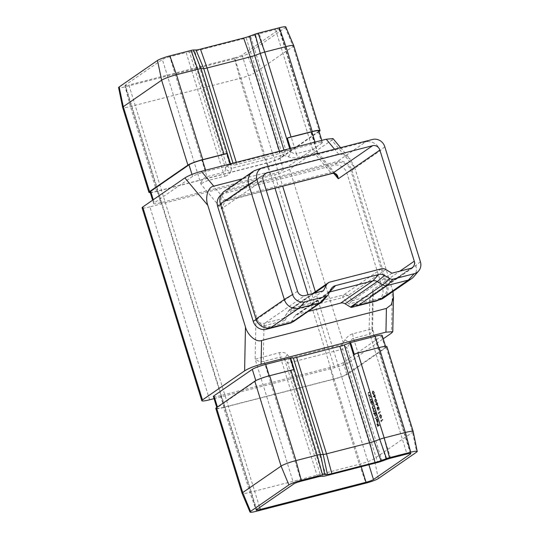 <?xml version="1.0" encoding="UTF-8"?>
<svg xmlns="http://www.w3.org/2000/svg" width="539" height="539" viewBox="0 0 539 539"><rect width="100%" height="100%" fill="white"/><g stroke="black" fill="none" stroke-linecap="round" stroke-linejoin="round"><path stroke-width="0.4" stroke-dasharray="2.69 2.02" d="M374.585 395.794L375.333 398.213L373.116 396.36L374.268 395.458L374.086 394.865L374.443 395.336L374.834 395.067L374.585 395.794L374.949 395.7L375.696 398.119L375.333 398.213M377.01 403.65L377.765 406.069L375.548 404.216L376.694 403.307L376.512 402.721L376.869 403.192L377.266 402.916L377.01 403.65L377.381 403.556L378.129 405.975L377.765 406.069M381.006 420.986L381.248 421.774L380.689 420.649L382.387 419.477L382.528 419.935L381.006 420.986L381.612 421.68L381.248 421.774M369.808 394.999L369.949 395.458L368.703 396.313L368.103 394.454L368.299 392.621L368.939 392.183L369.08 392.641L368.225 393.295L368.278 394.427L368.999 395.471L370.178 394.905L369.949 395.458M370.32 395.363L369.074 396.219L368.467 394.359L368.669 392.527L369.303 392.089L369.444 392.547L368.595 393.2L369.37 395.377L368.999 395.471L370.178 394.905M371.142 399.318L371.29 399.776L370.044 400.639L369.437 398.772L369.639 396.947L370.273 396.502L370.414 396.96L369.565 397.614L369.619 398.745L370.34 399.79L371.512 399.224L371.29 399.776M371.654 399.682L370.408 400.544L369.808 398.678L370.003 396.845L370.643 396.408L370.785 396.866L369.929 397.519L369.983 398.651L370.704 399.695L370.34 399.79L371.512 399.224M370.738 401.979L370.367 401.683L371.614 400.827L372.247 402.788L372.105 405.227L372.57 405.085L370.953 403.664L370.738 401.979L371.108 401.885L370.509 402.141M376.653 417.119L376.795 417.577L375.05 418.783L374.908 418.325L376.653 417.119L377.024 417.024L376.795 417.577M377.502 422.172L377.543 420.494L376.801 418.85L377.677 420.332L377.617 422.65L377.071 422.509L376.168 419.537L376.471 418.837L377.502 422.172L377.873 422.077L377.906 420.4L377.543 420.494M377.906 420.4L377.165 418.756L378.041 420.238L377.987 422.556L377.071 422.509L377.435 422.414L376.754 421.114L376.384 421.208M194.761 51.272A6.104 0.755 -17.2 0 1 191.433 51.885L226.521 165.244A6.104 0.755 -17.2 0 0 229.85 164.638L194.761 51.272L246.242 38.04L281.331 151.405L229.85 164.638A6.104 2.223 75.6 0 0 231.682 168.336A6.104 4.972 16.9 0 1 226.521 165.244L225.545 168.451L189.479 51.926A6.104 0.755 162.8 0 0 186.144 52.539L223.267 172.453C224.756 172.022 225.511 170.688 225.545 168.451A6.104 4.972 16.9 0 0 230.705 171.543L231.682 168.336L283.164 155.104L288.21 156.768C291.801 157.914 295.123 158.116 298.175 157.375L314.52 153.177L318.111 153.096L317.754 154.188L279.148 29.477L242.092 55.059L282.679 186.191M379.065 424.907L379.207 425.365L377.509 426.544L376.734 424.052L377.536 425.965L378.061 425.601L377.61 423.452L378.237 425.48L379.436 424.813L379.207 425.365M374.295 413.426L373.554 413.939L373.412 413.48L375.157 412.274L375.791 414.242L375.649 416.681L376.114 416.539L374.497 415.118L374.295 413.426L374.659 413.332L373.554 413.939M374.693 410.772L374.834 411.23L373.588 412.086L372.961 408.966L372.233 407.801L372.436 406.13L373.109 405.665L372.415 407.78L374.039 408.677L373.412 409.114L373.204 410.334L374.167 411.136L375.056 410.678L374.834 411.23M375.198 411.136L373.958 411.991L372.604 407.706L372.806 406.035L373.48 405.571L372.779 407.686L373.783 408.461L373.163 408.683L373.898 408.218M374.268 408.124L373.574 410.24L374.531 411.041L373.965 411.237L375.056 410.678M379.88 414.693L380.534 414.464L379.88 414.693L381.316 415.839L380.635 418.318L381.322 418.069L380.952 418.163C380.514 418.648 380.042 418.284 379.53 417.078L379.88 414.693M378.573 413.137L378.816 413.918L378.257 412.8L379.961 411.621L380.103 412.079L378.573 413.137L379.186 413.824L378.816 413.918M377.219 407.875L378.001 410.435L377.091 409.216L377.078 407.417L377.61 407.774L377.792 406.608L378.237 406.473L377.792 406.608L378.89 407.989L378.91 410.038L378.708 408.104L377.947 407.053L378.075 408.872L377.219 407.875L377.617 407.767L377.219 407.875M377.954 407.026L378.162 406.514L379.254 407.895L379.281 409.943L379.079 408.01L378.317 406.958L378.439 408.778L377.583 407.78L378.371 410.341L377.462 409.121L377.441 407.322L377.078 407.417L377.974 407.679L377.954 407.026L377.583 407.12M377.994 407.033L378.358 406.938L377.994 407.033M375.016 398.988L375.67 398.759L375.016 398.988L376.458 400.133L375.777 402.613L376.458 402.363L376.087 402.458C375.656 402.943 375.178 402.579 374.666 401.366L375.016 398.988M372.584 391.139L373.237 390.903L372.584 391.139L374.026 392.277L373.345 394.757L374.026 394.508L373.662 394.602C373.224 395.087 372.745 394.723 372.233 393.517L372.584 391.139M293.755 45.653A12.208 1.509 -17.2 0 1 293.108 46.435L254.765 72.906A12.208 1.509 -17.2 0 1 239.889 78.404L130.445 106.527A12.208 1.509 -17.2 0 1 122.643 107.477M319.068 131.55L281.041 157.799A12.208 1.509 -17.2 0 1 266.165 163.297L156.728 191.419A12.208 1.509 -17.2 0 1 150.28 192.632M230.133 163.917L230.517 165.156A6.104 0.755 162.8 0 1 230.928 165.129L233.603 165.069L233.016 163.176M290.514 148.4L290.898 149.64A6.104 0.755 162.8 0 0 290.13 149.916L289.726 148.602M283.986 150.078L284.572 151.971L290.13 149.916M236.277 162.34L236.931 164.456L280.112 153.359L279.451 151.243M189.479 51.926L191.433 51.885M333.756 173.349L317.754 154.188L317.532 152.038L336.296 174.872L330.703 172.554L224.938 199.733L208.755 180.356A6.104 2.223 75.6 0 1 206.922 176.657C203.574 177.897 201.586 180.41 200.966 184.197C202.691 182.647 205.285 181.367 208.755 180.356L225.1 176.159A6.104 2.223 75.6 0 1 223.267 172.453L206.922 176.657L169.805 56.736L186.144 52.539M169.805 56.736A6.104 0.755 162.8 0 0 162.36 59.485L200.966 184.197L221.516 208.795L225.066 201.31L226.831 200.488L266.279 190.348M256.699 509.523L125.304 85.068L162.36 59.485M125.304 85.068A6.104 0.755 162.8 0 0 124.981 85.458A6.104 0.755 162.8 0 0 128.882 84.987L259.67 507.475M275.005 188.158L234.654 57.808L128.882 84.987M234.654 57.808A6.104 0.755 162.8 0 0 242.092 55.059M279.148 29.477A6.104 0.755 162.8 0 0 279.471 29.086A6.104 0.755 162.8 0 0 275.57 29.557L312.687 149.471L296.349 153.676L259.225 33.755L275.57 29.557M259.225 33.755A6.104 0.755 162.8 0 0 254.765 35.15L290.838 151.675C292.973 153.352 294.813 154.019 296.349 153.676A6.104 2.223 75.6 0 0 298.175 157.375M288.21 156.768A6.104 2.405 108.2 0 0 290.838 151.675L285.791 150.01A6.104 0.755 -17.2 0 1 281.331 151.405A6.104 2.223 75.6 0 0 283.164 155.104A6.104 2.405 108.2 0 0 285.791 150.01L250.702 36.652L254.765 35.15M250.702 36.652A6.104 0.755 -17.2 0 1 246.242 38.04M285.832 26.95A10.174 1.26 -17.2 0 1 285.299 27.617L246.956 54.089A10.174 1.26 -17.2 0 1 234.559 58.67L125.115 86.792A10.174 1.26 -17.2 0 1 118.607 87.567M236.931 164.456A6.104 0.755 -17.2 0 1 233.603 165.069M284.572 151.971A6.104 0.755 -17.2 0 1 280.112 153.359M290.898 149.64L315.43 143.334A10.989 1.361 -17.2 0 1 322.45 142.485A10.989 1.361 -17.2 0 1 321.871 143.185L283.521 169.657A10.989 1.361 -17.2 0 1 270.133 174.602L160.696 202.731A10.989 1.361 -17.2 0 1 153.669 203.58A10.989 1.361 -17.2 0 1 154.255 202.88L192.598 176.408A10.989 1.361 -17.2 0 1 205.986 171.463L230.517 165.156M332.987 138.57L331.788 140.16L354.716 167.616L350.222 159.207L344.306 154.619L338.633 154.073L242.355 178.813M214.05 398.638L334.483 367.692A12.208 1.509 162.8 0 0 349.36 362.195L289.638 169.259L331.788 140.16M289.638 169.259A12.208 1.509 -17.2 0 1 274.755 174.757L334.483 367.692M209.617 399.776L149.896 206.841L274.755 174.757M149.896 206.841A12.208 1.509 -17.2 0 1 142.087 207.791M413.736 276.729A12.208 11.272 55.4 0 0 415.791 265.687L380.197 150.698A12.208 11.272 55.4 0 0 365.597 141.952L256.16 170.075A12.208 11.272 55.4 0 0 255.237 170.358M383.404 298.107A12.208 11.272 55.4 0 0 387.487 285.225L351.893 170.236A12.208 11.272 55.4 0 0 337.286 161.491L227.849 189.62A12.208 11.272 55.4 0 0 224.493 191.143M322.834 301.079A6.104 5.639 55.4 0 0 323.515 300.068L326.29 294.678A6.104 5.639 -124.6 0 1 326.971 293.667A6.104 5.639 -124.6 0 1 327.981 292.751A6.104 5.639 -124.6 0 1 329.558 292.01M293.512 321.54A6.104 5.639 55.4 0 0 294.779 320.301L291.895 322.288M328.224 294.59L323.515 300.068L291.343 322.275A6.104 5.639 -124.6 0 1 290.919 322.962M291.343 322.275L294.126 316.892L326.29 294.678L331 289.207M329.524 292.084L297.494 314.19L308.106 311.468M297.494 314.19A6.104 5.639 55.4 0 0 295.817 314.958A6.104 5.639 55.4 0 0 294.126 316.892M378.405 300.055A10.989 10.147 55.4 0 0 378.85 299.765A10.989 10.147 55.4 0 0 382.522 288.176L346.927 173.187A10.989 10.147 55.4 0 0 333.789 165.318L224.345 193.44A10.989 10.147 55.4 0 0 221.327 194.815A10.989 10.147 55.4 0 0 221.145 194.95M392.958 291.511L354.716 167.616M344.926 339.988A6.104 1.536 -146.5 0 1 350.087 343.08C350.855 340.338 351.994 338.741 353.496 338.297L369.842 334.099L372.799 330.589L371.937 329.221C373.217 328.696 372.287 328.824 369.141 329.612L352.796 333.816C349.771 334.652 347.15 336.713 344.926 339.988L341.841 344.65L290.359 357.883L287.422 354.763C285.306 352.6 282.732 351.879 279.714 352.594L255.149 359.23C257.561 361.231 260.532 361.912 264.07 361.278L280.415 357.074C281.937 356.744 283.393 357.674 284.794 359.857L287.732 362.976L322.821 476.335M297.501 291.215L255.91 319.923C257.804 324.249 260.492 326.216 263.975 325.832L284.882 320.456L283.703 318.34L264.811 323.191C261.274 323.75 258.309 322.659 255.91 319.923L255.149 359.23L293.755 483.941M410.374 453.4L371.937 329.221L372.564 328.911L410.859 453.542M410.57 268.402L370.583 296.012A6.104 2.223 75.6 0 0 369.741 298.646L373.257 293.283L372.698 289.908L372.173 295.305L351.691 300.863L352.519 300.405L348.012 295.621A6.104 4.103 -43.3 0 0 342.75 297.562L348.834 304.023L369.741 298.646L369.141 329.612A6.104 2.223 -104.4 0 0 369.842 334.099L406.958 454.013M382.171 335.42A10.989 1.361 -17.2 0 1 381.592 336.12L343.249 362.592A10.989 1.361 -17.2 0 1 329.855 367.537L220.417 395.666A10.989 1.361 -17.2 0 1 213.39 396.515M349.36 362.195L383.222 338.815M263.834 174.939L226.831 200.488A6.104 2.223 75.6 0 1 226.555 200.609A6.104 2.223 75.6 0 1 224.938 199.733C221.751 201.074 220.606 204.092 221.516 208.795L263.099 180.08M413.204 431.544A12.208 1.509 -17.2 0 1 412.557 432.305L374.207 458.777A12.208 1.509 -17.2 0 1 359.331 464.274L249.894 492.397A12.208 1.509 -17.2 0 1 242.092 493.36M256.51 511.248L249.894 492.397L223.618 407.504L333.055 379.382L359.331 464.274L365.947 483.119M386.921 346.631A12.208 1.509 -17.2 0 1 386.274 347.412L347.931 373.884A12.208 1.509 -17.2 0 1 333.055 379.382M223.618 407.504A12.208 1.509 -17.2 0 1 215.809 408.454M326.149 475.728L291.06 362.363L342.541 349.131A6.104 2.223 -104.4 0 1 341.841 344.65A6.104 1.536 -146.5 0 1 347.001 347.743L350.087 343.08L386.153 459.605M290.359 357.883A6.104 4.103 -43.3 0 0 287.732 362.976A6.104 0.755 162.8 0 0 291.06 362.363A6.104 2.223 -104.4 0 1 290.359 357.883M287.422 354.763A6.104 4.103 -43.3 0 0 284.794 359.857L320.867 476.382M354.204 354.15L378.735 347.844A10.989 1.361 -17.2 0 1 385.756 346.995A10.989 1.361 -17.2 0 1 385.176 347.695L346.833 374.167A10.989 1.361 -17.2 0 1 333.439 379.112L224.002 407.241A10.989 1.361 -17.2 0 1 216.974 408.09A10.989 1.361 -17.2 0 1 217.561 407.39L255.904 380.918A10.989 1.361 -17.2 0 1 269.291 375.973L293.822 369.666M391.941 273.192L352.519 300.405M323.427 290.797L283.703 318.34L288.742 310.848A6.104 1.536 33.5 0 1 288.81 310.572L283.73 318.253M351.691 300.863L348.834 304.023M284.882 320.456L291.276 310.794A6.104 1.536 33.5 0 0 288.81 310.572A6.104 6.104 0 0 1 290.433 308.921A6.104 5.639 55.4 0 0 288.742 310.848L314.446 293.108M355.167 304.778L379.692 298.478A10.989 10.147 55.4 0 0 382.71 297.104A10.989 10.147 55.4 0 0 386.382 285.508L350.788 170.519A10.989 10.147 55.4 0 0 337.65 162.65L228.206 190.779A10.989 10.147 55.4 0 0 225.187 192.153A10.989 10.147 55.4 0 0 221.516 203.742L257.11 318.731A10.989 10.147 55.4 0 0 270.255 326.6L294.779 320.301M279.471 29.086L317.532 152.038L312.687 149.471A6.104 2.223 75.6 0 0 314.52 153.177L330.703 172.554A6.104 2.223 75.6 0 0 332.327 173.43M318.866 130.91A10.989 1.361 -17.2 0 1 318.286 131.61L279.943 158.082A10.989 1.361 -17.2 0 1 266.549 163.027L157.112 191.156A10.989 1.361 -17.2 0 1 150.085 192.005M379.577 425.271L377.509 426.544M377.873 426.45L377.105 423.957L376.734 424.052M377.28 423.836L377.906 425.871L377.536 425.965M378.432 425.507L377.799 423.479L377.435 423.573M377.974 423.358L378.607 425.386L378.237 425.48M378.607 425.386L379.436 424.813M377.219 419.207L376.855 419.302M377.165 418.756L376.801 418.85M378.041 420.238L377.677 420.332M377.987 422.556L377.435 422.414L377.987 422.556M376.754 421.114L376.532 419.443L376.168 419.537M376.532 419.443L376.842 418.742L376.471 418.837M376.842 418.742L377.873 422.077M377.704 422.138L376.828 419.302L376.896 420.986L377.704 422.138L377.334 422.232L376.458 419.396L376.532 421.08L377.334 422.232M376.828 419.302L376.458 419.396M377.313 421.869L376.943 421.963M376.896 420.986L376.532 421.08M377.165 417.482L375.05 418.783M375.42 418.688L374.908 418.325M375.279 418.23L377.024 417.024M373.918 413.844L373.412 413.48M373.776 413.386L375.157 412.274M375.521 412.18L375.299 412.733M375.663 412.638L375.083 412.881M375.447 412.786L376.161 414.147L375.791 414.242M376.161 414.147L376.114 416.539L374.497 415.118M374.868 415.023L374.659 413.332M376 414.235L375.043 413.069L375.016 414.915L375.973 416.081L376 414.235L374.679 413.164L374.652 415.01L375.609 416.175L375.636 414.336M375.131 413.029L374.679 413.164L375.131 413.029M375.905 416.115L375.535 416.209L375.905 416.115M375.016 414.915L374.652 415.01M373.958 411.991L373.588 412.086M373.817 411.533L373.446 411.628M374.032 411.385L373.662 411.479M373.695 410.987L373.325 411.082M373.392 410.267L373.028 410.361M373.325 408.872L372.961 408.966M372.604 407.706L372.233 407.801M373.48 405.571L373.109 405.665M373.621 406.029L373.251 406.123M372.779 407.686L372.415 407.78M374.41 408.582L374.039 408.677M373.574 410.24L373.204 410.334M370.879 402.047L370.367 401.683M370.738 401.589L371.614 400.827M371.977 400.726L371.755 401.279M372.119 401.184L371.539 401.434M371.903 401.339L372.611 402.694L372.247 402.788M372.611 402.694L372.57 405.085L370.953 403.664M371.324 403.57L371.108 401.885M372.456 402.788L371.499 401.616L371.472 403.462L372.429 404.627L372.456 402.788L371.135 401.71L371.108 403.556L372.058 404.722L372.092 402.882M371.58 401.575L371.135 401.71L371.58 401.575M372.361 404.661L371.991 404.755L372.361 404.661M371.472 403.462L371.108 403.556M370.408 400.544L370.044 400.639M370.266 400.086L369.902 400.181M370.495 399.931L370.125 400.026M369.808 398.678L369.437 398.772M370.643 396.408L370.273 396.502M370.785 396.866L370.414 396.96M369.929 397.519L369.565 397.614M369.983 398.651L369.619 398.745M370.704 399.695L371.061 399.534L370.704 399.695M369.074 396.219L368.703 396.313M368.932 395.761L368.561 395.855M369.154 395.606L368.791 395.7M368.467 394.359L368.103 394.454M369.303 392.089L368.939 392.183M369.444 392.547L369.08 392.641M368.595 393.2L368.225 393.295M368.649 394.332L368.278 394.427M369.37 395.377L369.727 395.215L369.37 395.377M381.612 421.68L380.979 421.592M381.349 421.498L381.053 420.555L380.689 420.649M381.053 420.555L382.387 419.477M382.757 419.382L382.528 419.935M382.899 419.841L381.369 420.892M381.686 415.744L381.322 418.069C380.884 418.554 380.406 418.19 379.894 416.984L380.244 414.599L381.686 415.744L381.316 415.839M379.894 416.984L379.53 417.078M380.386 415.064L380.062 416.849L381.174 417.61L381.504 415.852L380.878 414.956L380.022 415.158L379.699 416.943L380.81 417.705L381.14 415.946L380.507 415.05L380.022 415.158L380.878 414.956L380.386 415.064M380.891 417.752L380.521 417.846L380.891 417.752M380.062 416.849L379.699 416.943M381.504 415.852L381.14 415.946M379.186 413.824L378.546 413.743M378.917 413.649L378.621 412.706L378.257 412.8M378.621 412.706L379.961 411.621M380.325 411.526L380.103 412.079M380.467 411.985L378.937 413.042M377.637 408.993L377.266 409.088M378.23 409.883L377.859 409.977M378.371 410.341L378.001 410.435M377.462 409.121L377.091 409.216M377.441 407.322L377.974 407.679L377.441 407.322M379.254 407.895L378.89 407.989M379.281 409.943L378.91 410.038M379.139 409.485L378.769 409.579M379.247 408.926L378.883 409.02M379.079 408.01L378.708 408.104M378.439 408.778L378.075 408.872M378.27 408.899L377.9 408.993M378.129 405.975L375.548 404.216M375.912 404.122L375.521 404.122M375.885 404.028L376.694 403.307M377.064 403.212L376.512 402.721M377.057 402.505L376.869 403.192M377.239 403.098L377.63 402.822L377.266 402.916M377.63 402.822L377.408 403.374M377.772 403.28L377.381 403.556M377.677 405.193L377.206 403.671L376.465 404.183L377.677 405.193L377.307 405.288L376.842 403.765L376.101 404.277L377.307 405.288M377.206 403.671L376.842 403.765M376.465 404.183L376.101 404.277M376.822 400.039L376.458 402.363C376.02 402.849 375.548 402.485 375.036 401.272L375.387 398.894L376.822 400.039L376.458 400.133M375.036 401.272L374.666 401.366M375.521 399.352L375.205 401.137L376.316 401.905L376.646 400.147L376.013 399.251L375.157 399.446L374.834 401.232L375.946 402L376.276 400.241L375.643 399.345L375.157 399.446L376.013 399.251L375.521 399.352M376.027 402.047L375.663 402.141L376.027 402.047M375.205 401.137L374.834 401.232M376.646 400.147L376.276 400.241M375.696 398.119L373.116 396.36M373.487 396.266L373.089 396.273M373.453 396.178L374.268 395.458M374.632 395.363L374.086 394.865M374.625 394.656L374.443 395.336M374.807 395.242L375.198 394.972L374.834 395.067M375.198 394.972L374.976 395.525M375.339 395.431L374.949 395.7M375.245 397.344L374.773 395.821L374.039 396.333L375.245 397.344L374.881 397.438L374.41 395.916L373.668 396.428L374.881 397.438M374.773 395.821L374.41 395.916M374.039 396.333L373.668 396.428M374.389 392.183L374.026 394.508C373.588 394.993 373.116 394.629 372.604 393.423L372.954 391.044L374.026 392.277M372.604 393.423L372.233 393.517M373.096 391.503L372.772 393.288L373.884 394.049L374.214 392.291L373.581 391.395L372.725 391.597L372.402 393.382L373.514 394.144L373.844 392.385L373.217 391.489L372.725 391.597L373.581 391.395L373.096 391.503M373.601 394.191L373.231 394.285L373.601 394.191M372.772 393.288L372.402 393.382M374.214 392.291L373.844 392.385M315.349 291.72L368.905 464.739M371.937 329.221L372.698 289.908L399.864 271.151M285.299 27.617L293.108 46.435L319.384 131.327M281.041 157.799L254.765 72.906L246.956 54.089M234.559 58.67L239.889 78.404L266.165 163.297M156.728 191.419L130.445 106.527L125.115 86.792M230.517 163.816L230.928 165.129M361.231 466.713L308.005 294.766M420.393 261.711L415.791 265.687L387.487 285.225M351.893 170.236L380.197 150.698L384.792 146.723M372.624 139.439L365.597 141.952L337.286 161.491M227.849 189.62L256.16 170.075L263.187 167.562M301.193 481.192L264.07 361.278A6.104 2.223 -104.4 0 1 263.369 356.791L263.975 325.832A6.104 2.223 -104.4 0 1 264.811 323.191L304.798 295.588M312.681 293.56L290.433 308.921A6.104 5.639 55.4 0 1 292.111 308.153A6.104 2.223 -104.4 0 0 291.276 310.794L342.75 297.562A6.104 2.223 -104.4 0 1 343.592 294.927L292.111 308.153L329.915 282.059M392.358 289.221L391.509 333.095M338.633 154.073L334.578 149.215M230.705 171.543C229.958 173.801 228.085 175.343 225.1 176.159M390.613 458.211L353.496 338.297A6.104 2.223 -104.4 0 1 352.796 333.816M279.714 352.594A6.104 2.223 -104.4 0 0 280.415 357.074L317.538 476.995M382.09 461.108L347.001 347.743A6.104 0.755 162.8 0 1 342.541 349.131L377.63 462.496M378.344 478.544L374.207 458.777L347.931 373.884M386.274 347.412L412.557 432.305L416.687 452.066M333.439 379.112L329.855 367.537M346.833 374.167L343.249 362.592M385.176 347.695L381.592 336.12M217.561 407.39L217.439 406.999M224.002 407.241L220.417 395.666M381.396 268.826L343.592 294.927A6.104 5.639 55.4 0 1 348.012 295.621L385.816 269.52M270.255 326.6L268.085 328.096M337.65 162.65L333.789 165.318M350.788 170.519L346.927 173.187M386.382 285.508L382.522 288.176M379.692 298.478L376.808 300.466M257.11 318.731L256.14 319.405M221.516 203.742L220.539 204.422M228.206 190.779L224.345 193.44M205.602 170.223L205.986 171.463M266.549 163.027L270.133 174.602M279.943 158.082L283.521 169.657M318.286 131.61L321.871 143.185M315.046 142.094L315.43 143.334M191.978 174.414L192.598 176.408M153.278 199.733L154.255 202.88M157.112 191.156L160.696 202.731M372.806 406.035L372.436 406.13M372.948 406.494L372.577 406.588M373.776 409.02L373.412 409.114M370.003 396.845L369.639 396.947M370.199 397.27L369.828 397.364M368.669 392.527L368.299 392.621M368.858 392.951L368.494 393.046M266.293 190.402L225.066 201.31L265.141 173.646M124.981 85.458L256.375 509.914M295.817 314.958L327.981 292.751M412.247 267.64L372.173 295.305L373.257 293.283L372.564 328.911M385.756 346.995L385.56 346.368M216.974 408.09L216.779 407.45M378.85 299.765L382.71 297.104M221.327 194.815L225.187 192.153M326.971 293.667L331.909 287.853M322.45 142.485L321.796 140.362M153.669 203.58L152.618 200.185M340.587 147.673L350.222 159.207M377.516 422.697L377.879 422.603M370.408 399.783L370.771 399.689M369.067 395.464L369.437 395.37M380.251 415.043L380.615 414.949M377.138 407.39L377.509 407.295M375.387 399.338L375.757 399.244M372.954 391.489L373.325 391.395"/><path stroke-width="0.81" d="M399.864 271.151L414.282 261.199L379.88 150.071L338.297 178.78L336.296 174.872C335.595 173.76 334.274 173.282 332.327 173.43L266.293 190.402M410.536 453.932L373.48 479.515A6.104 0.755 -17.2 0 1 366.042 482.264L260.276 509.443A6.104 0.755 -17.2 0 1 256.375 509.914A6.104 0.755 -17.2 0 1 256.699 509.523L293.755 483.941A6.104 0.755 -17.2 0 1 301.193 481.192L317.538 476.995A6.104 0.755 -17.2 0 1 320.867 476.382L322.821 476.335A6.104 0.755 162.8 0 0 326.149 475.728L377.63 462.496A6.104 0.755 162.8 0 0 382.09 461.108L386.153 459.605A6.104 0.755 -17.2 0 1 390.613 458.211L406.958 454.013A6.104 0.755 -17.2 0 1 410.859 453.542A6.104 0.755 -17.2 0 1 410.536 453.932L410.374 453.4M150.28 192.632A12.208 1.509 -17.2 0 1 148.919 192.369L122.643 107.477A12.208 1.509 -17.2 0 1 122.636 107.456A12.208 1.509 -17.2 0 1 123.29 106.695L161.633 80.223A12.208 1.509 -17.2 0 1 176.509 74.726L197.732 69.275A6.104 0.755 -17.2 0 1 201.06 68.662L203.742 68.601A6.104 0.755 162.8 0 0 207.07 67.988L250.244 56.891A6.104 0.755 162.8 0 0 254.704 55.504L260.27 53.449A6.104 0.755 -17.2 0 1 264.73 52.054L285.953 46.603A12.208 1.509 -17.2 0 1 293.748 45.64A12.208 1.509 -17.2 0 1 293.755 45.653L320.031 130.546A12.208 1.509 -17.2 0 1 319.384 131.327L319.068 131.55M290.514 148.4L287.314 138.065A6.104 0.755 -17.2 0 1 291.006 136.946L312.229 131.496A12.208 1.509 -17.2 0 1 320.031 130.546M148.919 192.369A12.208 1.509 -17.2 0 1 149.566 191.588L187.916 165.116A12.208 1.509 -17.2 0 1 202.792 159.618L224.015 154.167A6.104 0.755 -17.2 0 1 226.932 153.581L230.133 163.917M122.636 107.456L118.607 87.567A10.174 1.26 -17.2 0 1 119.153 86.934L157.496 60.456A10.174 1.26 -17.2 0 1 169.9 55.881L191.116 50.423A4.069 0.505 -17.2 0 1 193.339 50.019L196.014 49.952A8.139 1.004 162.8 0 0 200.454 49.143L243.635 38.047A8.139 1.004 162.8 0 0 249.577 36.187L255.142 34.132A4.069 0.505 -17.2 0 1 258.114 33.209L279.337 27.752A10.174 1.26 -17.2 0 1 285.832 26.95L293.748 45.64M242.355 178.813L213.767 186.164C208.094 186.831 204.82 197.389 207.818 205.366L184.884 177.91C188.879 175.458 194.37 173.255 201.364 171.308L326.23 139.224L332.987 138.57L340.587 147.673M201.815 400.726L142.087 207.791A12.208 1.509 -17.2 0 1 142.741 207.01L202.462 399.945A12.208 1.509 162.8 0 0 201.815 400.726A12.208 1.509 162.8 0 0 209.617 399.776L214.05 398.638M184.884 177.91L142.741 207.01M329.558 292.01A6.104 5.639 -124.6 0 1 329.659 291.983L372.84 280.886A6.104 5.639 -124.6 0 1 377.26 281.58L382.717 284.848A6.104 5.639 55.4 0 0 387.137 285.542L408.36 280.091A12.208 11.272 55.4 0 0 411.715 278.562A12.208 11.272 55.4 0 0 413.736 276.729L418.682 270.922A10.174 9.399 55.4 0 0 420.393 261.711L384.792 146.723A10.174 9.399 55.4 0 0 372.624 139.439L263.187 167.562A10.174 9.399 55.4 0 0 262.419 167.797A10.174 9.399 55.4 0 0 256.995 179.568L292.589 294.557A10.174 9.399 55.4 0 0 304.757 301.847L325.98 296.389A4.069 3.76 55.4 0 0 328.224 294.59L331 289.207A8.139 7.519 -124.6 0 1 331.909 287.853A8.139 7.519 -124.6 0 1 335.494 285.616L378.674 274.519A8.139 7.519 -124.6 0 1 384.57 275.442L390.027 278.71A4.069 3.76 55.4 0 0 392.971 279.175L414.195 273.718A10.174 9.399 55.4 0 0 418.682 270.922M384.57 275.442L377.26 281.58L345.088 303.794L350.545 307.062A6.104 5.639 -124.6 0 0 351.307 307.446L355.167 304.778A6.104 5.639 55.4 0 0 358.826 305.087L380.049 299.637A12.208 11.272 55.4 0 0 383.404 298.107L411.715 278.562M262.419 167.797L255.237 170.358A12.208 11.272 55.4 0 0 252.804 171.604A12.208 11.272 55.4 0 0 248.722 184.479L284.316 299.468A12.208 11.272 55.4 0 0 298.923 308.214L320.139 302.763A6.104 5.639 55.4 0 0 321.817 302.002A6.104 5.639 55.4 0 0 322.834 301.079L327.773 295.271M252.804 171.604L224.493 191.143A12.208 11.272 55.4 0 0 220.417 204.025L256.012 319.014A12.208 11.272 55.4 0 0 270.612 327.759L291.835 322.309A6.104 5.639 55.4 0 0 293.512 321.54L321.817 302.002M291.895 322.288L290.919 322.962L266.394 329.268A10.989 10.147 55.4 0 1 253.249 321.399L217.655 206.41A10.989 10.147 55.4 0 1 221.145 194.95M308.106 311.468L340.668 303.093L372.84 280.886L378.674 274.519M266.279 190.348L332.597 173.302L372.584 145.698L266.818 172.878A6.104 5.639 -124.6 0 0 265.141 173.646A6.104 5.639 -124.6 0 0 263.099 180.08L297.501 291.215A6.104 5.639 -124.6 0 0 304.798 295.588L323.427 290.797L326.546 284.754A6.104 5.639 55.4 0 1 328.238 282.82A6.104 5.639 55.4 0 1 329.915 282.059L381.396 268.826A6.104 5.639 55.4 0 1 385.816 269.52L391.941 273.192L410.57 268.402A6.104 5.639 -124.6 0 0 412.247 267.64A6.104 5.639 -124.6 0 0 414.282 261.199M372.584 145.698A6.104 5.639 -124.6 0 1 379.88 150.071M345.088 303.794A6.104 5.639 55.4 0 0 340.668 303.093M351.307 307.446L375.831 301.139A10.989 10.147 55.4 0 0 378.405 300.055M383.222 338.815L391.509 333.095L392.79 331.721L385.951 332.159L261.085 364.243C254.098 366.19 248.6 368.393 244.612 370.845L245.461 326.971L207.818 205.366M245.461 326.971C247.475 335.197 256.321 342.642 261.55 340.507L386.409 308.423L391.341 304.656L393.463 296.726L392.958 291.511M216.779 407.45L213.39 396.515A10.989 1.361 -17.2 0 1 213.976 395.815L252.319 369.343A10.989 1.361 -17.2 0 1 265.714 364.398L290.238 358.091A6.104 0.755 -17.2 0 1 290.649 358.064L293.324 358.004A6.104 0.755 162.8 0 0 296.652 357.391L339.833 346.294A6.104 0.755 162.8 0 0 344.293 344.906L349.851 342.851A6.104 0.755 -17.2 0 1 350.619 342.575L375.151 336.269A10.989 1.361 -17.2 0 1 382.171 335.42L385.56 346.368M244.612 370.845L202.462 399.945M250.008 512.05L242.092 493.36A12.208 1.509 -17.2 0 1 242.085 493.347A12.208 1.509 -17.2 0 1 242.739 492.565L281.082 466.094A12.208 1.509 -17.2 0 1 295.958 460.596L317.181 455.138A6.104 0.755 -17.2 0 1 320.51 454.532L323.184 454.471A6.104 0.755 162.8 0 0 326.513 453.858L369.693 442.762A6.104 0.755 162.8 0 0 374.154 441.367L379.712 439.319A6.104 0.755 -17.2 0 1 384.172 437.924L405.395 432.473A12.208 1.509 -17.2 0 1 413.204 431.523A12.208 1.509 -17.2 0 1 413.204 431.544L386.921 346.631A12.208 1.509 -17.2 0 0 379.119 347.581L357.896 353.032L384.172 437.924L389.502 457.665L410.725 452.208A10.174 1.26 -17.2 0 1 417.233 451.433A10.174 1.26 -17.2 0 1 416.687 452.066L378.344 478.544A10.174 1.26 -17.2 0 1 365.947 483.119L256.51 511.248A10.174 1.26 -17.2 0 1 250.008 512.05A10.174 1.26 -17.2 0 1 250.547 511.383L288.891 484.911A10.174 1.26 -17.2 0 1 301.288 480.33L322.511 474.879A4.069 0.505 -17.2 0 1 324.727 474.475L327.402 474.408A8.139 1.004 162.8 0 0 331.842 473.592L375.023 462.496A8.139 1.004 162.8 0 0 380.972 460.643L386.53 458.588A4.069 0.505 -17.2 0 1 389.502 457.665M242.085 493.347L215.809 408.454A12.208 1.509 -17.2 0 1 216.456 407.673L254.806 381.201A12.208 1.509 -17.2 0 1 269.682 375.703L290.905 370.253A6.104 0.755 -17.2 0 1 293.822 369.666L290.238 358.091M350.619 342.575L354.204 354.15A6.104 0.755 -17.2 0 1 357.896 353.032M152.618 200.185L150.085 192.005A10.989 1.361 -17.2 0 1 150.671 191.305L189.014 164.833A10.989 1.361 -17.2 0 1 202.401 159.888L226.932 153.581M287.314 138.065L311.845 131.759A10.989 1.361 -17.2 0 1 318.866 130.91L321.796 140.362M332.327 173.43A6.104 2.223 75.6 0 0 332.597 173.302C335.932 172.891 337.832 174.717 338.297 178.78L333.756 173.349M282.679 186.191L315.349 291.72M368.905 464.739L373.48 479.515M258.114 33.209L264.73 52.054L291.006 136.946M312.229 131.496L285.953 46.603L279.337 27.752M119.153 86.934L123.29 106.695L149.566 191.588M187.916 165.116L161.633 80.223L157.496 60.456M169.9 55.881L176.509 74.726L202.792 159.618M224.015 154.167L197.732 69.275L191.116 50.423M193.339 50.019L201.06 68.662L230.517 163.816M289.726 148.602L260.27 53.449L255.142 34.132M249.577 36.187L254.704 55.504L283.986 150.078M233.016 163.176L203.742 68.601L196.014 49.952M200.454 49.143L207.07 67.988L236.277 162.34M279.451 151.243L250.244 56.891L243.635 38.047M308.005 294.766L275.005 188.158M392.971 279.175L387.137 285.542L358.826 305.087M380.049 299.637L408.36 280.091L414.195 273.718M256.995 179.568L248.722 184.479L220.417 204.025M256.012 319.014L284.316 299.468L292.589 294.557M304.757 301.847L298.923 308.214L270.612 327.759M291.835 322.309L320.139 302.763L325.98 296.389M350.545 307.062L382.717 284.848L390.027 278.71M335.494 285.616L329.524 292.084M334.578 149.215L326.23 139.224M201.364 171.308L213.767 186.164M385.951 332.159L386.409 308.423M261.55 340.507L261.085 364.243M259.67 507.475L260.276 509.443M366.042 482.264L361.231 466.713M386.53 458.588L379.712 439.319L349.851 342.851M344.293 344.906L374.154 441.367L380.972 460.643M375.023 462.496L369.693 442.762L339.833 346.294M296.652 357.391L326.513 453.858L331.842 473.592M327.402 474.408L323.184 454.471L293.324 358.004M290.649 358.064L320.51 454.532L324.727 474.475M322.511 474.879L317.181 455.138L290.905 370.253M269.682 375.703L295.958 460.596L301.288 480.33M288.891 484.911L281.082 466.094L254.806 381.201M216.456 407.673L242.739 492.565L250.547 511.383M410.725 452.208L405.395 432.473L379.119 347.581M269.244 375.818L265.714 364.398M378.688 347.689L375.151 336.269M255.809 380.608L252.319 369.343M217.439 406.999L213.976 395.815M326.546 284.754L314.446 293.108M266.818 172.878L263.834 174.939M268.085 328.096L266.394 329.268M376.808 300.466L375.831 301.139M256.14 319.405L253.249 321.399M220.539 204.422L217.655 206.41M202.401 159.888L205.602 170.223M311.845 131.759L315.046 142.094M189.014 164.833L191.978 174.414M150.671 191.305L153.278 199.733M417.233 451.433L413.204 431.544M328.238 282.82L312.681 293.56M392.79 331.721L393.463 296.726"/></g></svg>
